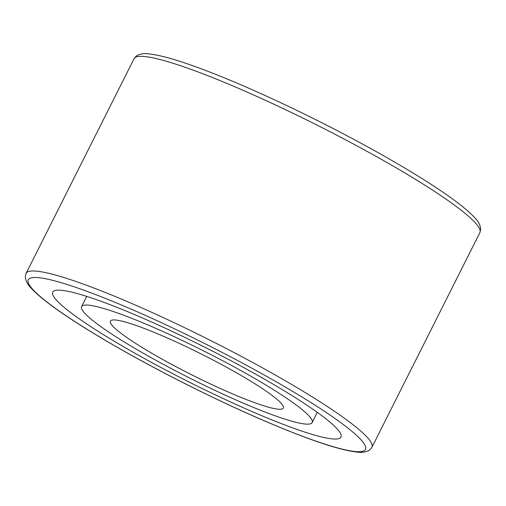 <?xml version="1.0" encoding="UTF-8"?>
<svg xmlns="http://www.w3.org/2000/svg" width="506" height="506" viewBox="0 0 506 506"><rect width="100%" height="100%" fill="white"/><g stroke="black" fill="none" stroke-linecap="round" stroke-linejoin="round"><path stroke-width="0.76" d="M57.81 290.159A161.294 19.083 -153.3 0 0 52.776 292.12A161.294 19.083 -153.3 0 0 188.295 381.638A161.294 19.083 -153.3 0 0 340.962 437.07A161.294 19.083 -153.3 0 0 220.648 355.32A161.294 19.083 -153.3 0 0 57.81 290.159M85.622 305.048A129.036 15.262 -153.3 0 0 81.592 306.617A129.036 15.262 -153.3 0 0 190.009 378.229A129.036 15.262 -153.3 0 0 312.145 422.573A129.036 15.262 -153.3 0 0 215.891 357.173A129.036 15.262 -153.3 0 0 85.622 305.048M113.433 319.931A96.779 11.448 -153.3 0 0 110.409 321.114A96.779 11.448 -153.3 0 0 191.723 374.826A96.779 11.448 -153.3 0 0 283.328 408.076A96.779 11.448 -153.3 0 0 211.135 359.032A96.779 11.448 -153.3 0 0 113.433 319.931M242.172 362.954A188.713 22.321 26.7 0 1 315.118 440.84A188.713 22.321 26.7 0 1 33.314 289.995A188.713 22.321 26.7 0 1 242.172 362.954M245.492 358.621A193.551 22.896 -153.3 0 0 32.156 270.976A193.551 22.896 -153.3 0 0 26.116 273.335L25.3 276.719C25.642 280.9 27.748 284.884 31.631 288.673C38.753 296.295 51.258 306.029 69.151 317.882C100.099 338.457 146.348 364.497 193.469 387.893C238.573 410.227 277.99 427.5 311.721 439.714C331.443 446.792 346.376 450.89 356.528 452.003C361.784 452.826 366.173 452.143 369.696 449.954L371.942 447.272A193.551 22.896 -153.3 0 0 245.492 358.621M26.116 273.335L134.058 58.709A193.551 22.896 26.7 0 1 140.099 56.356A193.551 22.896 26.7 0 1 353.441 143.995A193.551 22.896 26.7 0 1 479.884 232.646L371.942 447.272M479.884 232.646L480.7 229.262C480.358 225.081 478.252 221.097 474.369 217.308C467.247 209.686 454.742 199.952 436.849 188.099C414.427 173.273 386.995 157.164 354.561 139.77C299.748 110.359 237.656 81.833 195.48 66.697C175.297 59.404 160.022 55.167 149.662 53.997C144.305 53.136 139.846 53.819 136.291 56.039L134.058 58.709M86.735 296.389L81.592 306.617M317.287 412.346L312.145 422.573"/></g></svg>
